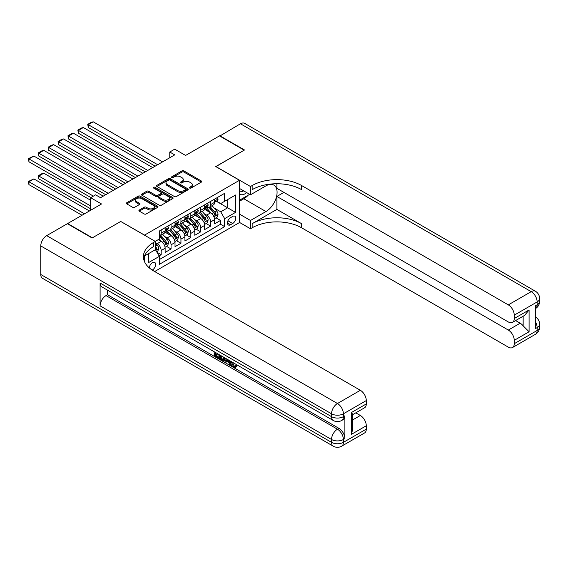 <?xml version="1.0" encoding="UTF-8"?>
<svg xmlns="http://www.w3.org/2000/svg" width="568" height="568" viewBox="0 0 568 568"><rect width="100%" height="100%" fill="white"/><g stroke="black" fill="none" stroke-linecap="round" stroke-linejoin="round"><path stroke-width="0.85" d="M189.684 188.065A0.959 0.554 0 0 0 191.047 188.065L201.356 182.115A1.37 0.795 0 0 0 201.761 181.554A1.37 0.795 0 0 0 201.356 180.993L183.883 170.904A1.37 0.795 0 0 0 181.945 170.904L171.628 176.861A0.959 0.554 0 0 0 171.344 177.251A0.959 0.554 0 0 0 171.628 177.642A0.959 0.554 0 0 0 172.984 177.642L174.319 176.868A4.395 2.535 0 0 1 180.532 176.868L181.994 177.713A4.395 2.535 0 0 1 183.279 179.502A4.395 2.535 0 0 1 181.994 181.298L180.659 182.072A0.959 0.554 0 0 0 180.375 182.463A0.959 0.554 0 0 0 180.659 182.853A0.959 0.554 0 0 0 182.016 182.853L183.35 182.087A4.395 2.535 0 0 1 189.563 182.087L191.018 182.924A4.395 2.535 0 0 1 192.304 184.721A4.395 2.535 0 0 1 191.018 186.51L189.684 187.284A0.959 0.554 0 0 0 189.4 187.674A0.959 0.554 0 0 0 189.684 188.065L189.684 187.284M152.21 270.07A4.473 2.584 120 0 0 152.472 269.935A4.473 2.584 120 0 0 155.391 265.987A4.473 2.584 120 0 0 154.709 262.402A4.473 2.584 120 0 0 152.472 262.622A4.473 2.584 120 0 0 149.313 267.904M139.323 210.025A1.37 0.795 0 0 0 138.926 210.586A1.37 0.795 0 0 0 139.323 211.147L144.229 213.973A1.37 0.795 0 0 0 146.168 213.973L157.627 207.363A1.37 0.795 0 0 0 158.025 206.802A1.37 0.795 0 0 0 157.627 206.241L140.154 196.152A1.37 0.795 0 0 0 138.209 196.152L126.756 202.762A1.37 0.795 0 0 0 126.352 203.323A1.37 0.795 0 0 0 126.756 203.884L132.678 207.306A1.37 0.795 0 0 0 134.616 207.306L139.522 204.473A1.37 0.795 0 0 0 139.92 203.912A1.37 0.795 0 0 0 139.522 203.351L136.583 201.661A3.671 2.123 0 0 1 135.511 200.156A3.671 2.123 0 0 1 137.775 198.204A3.671 2.123 0 0 1 141.78 198.658L153.282 205.304A3.671 2.123 0 0 1 154.354 206.802A3.671 2.123 0 0 1 152.089 208.761A3.671 2.123 0 0 1 148.085 208.3L146.168 207.192A1.37 0.795 0 0 0 144.229 207.192L139.323 210.025L139.323 211.147L144.229 208.335L144.229 207.192M120.821 221.513L144.556 235.102L239.504 180.283L215.769 166.58L244.197 150.165L219.475 135.887L185.601 155.447L174.724 149.164L169.775 152.018L174.724 154.872L100.55 197.699L95.602 194.845L90.66 197.699L90.66 210.259M120.821 221.399L92.385 237.814L67.663 223.536L101.537 203.983L90.66 197.699M174.419 196.542A1.37 0.795 0 0 0 176.364 196.542L187.816 189.932A1.37 0.795 0 0 0 188.221 189.371A1.37 0.795 0 0 0 187.816 188.81L170.343 178.721A1.37 0.795 0 0 0 168.398 178.721L156.946 185.331A1.37 0.795 0 0 0 156.541 185.892A1.37 0.795 0 0 0 156.946 186.453L174.419 196.542M153.978 188.278A0.959 0.554 0 0 1 154.957 188.413L172.7 198.658L161.262 205.261A1.37 0.795 0 0 1 159.324 205.261L141.851 195.172L146.75 192.36L146.75 191.217L141.851 194.05A1.37 0.795 0 0 0 141.446 194.611A1.37 0.795 0 0 0 141.851 195.172L141.851 194.05M146.75 192.36A1.37 0.795 0 0 1 148.695 192.36L148.695 191.217A1.37 0.795 0 0 0 146.75 191.217M148.695 191.217L155.781 195.314A1.37 0.795 0 0 0 157.719 195.314L160.971 193.432A1.37 0.795 0 0 0 161.376 192.871A1.37 0.795 0 0 0 160.971 192.311L153.594 188.051A0.959 0.554 0 0 1 153.317 187.66A0.959 0.554 0 0 1 153.907 187.149A0.959 0.554 0 0 1 154.957 187.27L172.722 197.522A1.37 0.795 0 0 1 173.119 198.083A1.37 0.795 0 0 1 172.722 198.644L172.722 197.522M159.118 255.87L161.17 254.684L157.066 252.32M155.341 242.579L157.215 243.665A5.595 3.23 60 0 1 161.17 250.516L165.132 248.23L165.132 252.405L171.06 248.976L166.566 246.377M164.628 236.522L167.106 237.956A5.595 3.23 60 0 1 171.06 244.808L175.022 242.522L175.022 246.689L180.951 243.267L176.456 240.669M174.511 230.814L176.996 232.248A5.595 3.23 60 0 1 180.951 239.1L184.912 236.813L184.912 240.981L190.841 237.559L186.347 234.96M184.401 225.106L186.886 226.533A5.595 3.23 60 0 1 190.841 233.391L194.803 231.105L194.803 235.273L200.731 231.843L196.237 229.245M194.291 219.39L196.776 220.824A5.595 3.23 60 0 1 200.731 227.676L204.686 225.397L204.686 229.564L210.621 226.135L210.621 221.967A5.595 3.23 -120 0 0 206.667 215.116L204.182 213.682M206.12 223.536L210.621 226.135M165.132 248.23A5.595 3.23 -120 0 0 161.17 241.379L158.209 239.668M175.022 242.522A5.595 3.23 -120 0 0 171.06 235.67L164.947 232.142M184.912 236.813A5.595 3.23 -120 0 0 180.951 229.962L174.837 226.433M194.803 231.105A5.595 3.23 -120 0 0 190.841 224.254L184.728 220.718M204.686 225.397A5.595 3.23 -120 0 0 200.731 218.545L194.618 215.009M232.681 216.429L230.501 217.686A4.338 2.506 120 0 0 227.669 221.506A4.338 2.506 120 0 0 228.336 224.978A4.338 2.506 120 0 0 230.501 224.765L232.681 223.508A4.338 2.506 120 0 0 235.514 219.688A4.338 2.506 120 0 0 234.847 216.216A4.338 2.506 120 0 0 232.681 216.429M144.556 261.805L144.556 255.941M154.645 271.532L239.504 222.542L239.504 180.283M155.341 249.544L159.395 256.338L159.395 264.333L224.665 226.653L224.665 218.659L220.711 211.807L214.072 207.973M159.395 256.338L148.511 262.622L148.511 253.655M155.242 241.379L159.395 238.986L159.395 230.991L224.665 193.305L224.665 201.299L235.55 195.016L235.55 212.375L224.665 218.659M167.056 229.706L167.106 229.735A5.595 3.23 60 0 0 169.903 230.012L173.858 227.725A5.595 3.23 -120 0 0 175.022 225.162L175.022 221.967M176.946 223.991L176.996 224.026A5.595 3.23 60 0 0 179.793 224.303L183.748 222.017A5.595 3.23 -120 0 0 184.912 219.454L184.912 216.259M186.836 218.282L186.886 218.311A5.595 3.23 60 0 0 189.684 218.588L193.638 216.309A5.595 3.23 -120 0 0 194.803 213.745L194.803 210.55M196.727 212.574L196.776 212.602A5.595 3.23 60 0 0 199.574 212.879L203.529 210.593A5.595 3.23 -120 0 0 204.686 208.037L204.686 204.835M159.395 259.541L220.512 224.254L220.512 220.427L214.576 223.849L214.576 219.681A5.595 3.23 -120 0 0 210.621 212.83L204.508 209.301M206.617 206.866L206.667 206.894A5.595 3.23 -120 0 0 209.464 207.171A5.595 3.23 -120 0 0 210.621 204.608L210.621 201.413M209.464 207.171L213.419 204.885A5.595 3.23 -120 0 0 214.576 202.329L214.576 199.127M161.17 229.962L161.17 233.157A5.595 3.23 60 0 1 160.013 235.72A5.595 3.23 60 0 1 159.395 235.947M160.013 235.72L163.967 233.434A5.595 3.23 -120 0 0 165.132 230.878L165.132 227.676M171.06 224.254L171.06 227.448A5.595 3.23 60 0 1 169.903 230.012M180.951 218.538L180.951 221.74A5.595 3.23 60 0 1 179.793 224.303M190.841 212.83L190.841 216.032A5.595 3.23 60 0 1 189.684 218.588M200.731 207.121L200.731 210.316A5.595 3.23 60 0 1 199.574 212.879M200.731 227.676L200.731 231.843M190.841 233.391L190.841 237.559M180.951 239.1L180.951 243.267M171.06 244.808L171.06 248.976M161.17 250.516L161.17 254.684M220.711 211.807L227.633 207.81L227.633 199.588L235.55 195.016M216.309 201.271L235.55 212.375M216.507 201.15L220.711 203.578L224.665 201.299M169.775 152.018L169.775 157.734M216.01 217.828L220.512 220.427M220.512 224.254L224.665 226.653M190.067 188.2L191.018 187.653A4.395 2.535 0 0 0 192.304 185.857L192.304 184.721M183.279 179.502L183.279 180.645A4.395 2.535 0 0 1 181.994 182.442L181.043 182.988M201.356 180.993L201.356 182.115L183.883 172.047A1.37 0.795 0 0 0 181.945 172.047L172.012 177.777M187.795 189.939L170.343 179.864A1.37 0.795 0 0 0 168.398 179.864L156.967 186.467M185.388 189.762A0.959 0.554 0 0 0 185.672 189.371A0.959 0.554 0 0 0 185.388 188.981L170.052 180.12A0.959 0.554 0 0 0 168.689 180.12L167.283 180.936A4.395 2.535 0 0 0 165.998 182.726A4.395 2.535 0 0 0 167.283 184.522L177.77 190.578A4.395 2.535 0 0 0 183.982 190.578L185.388 189.762L185.388 190.905A0.959 0.554 0 0 0 185.672 190.514L185.672 189.371M165.998 182.726L165.998 183.869A4.395 2.535 0 0 0 167.283 185.665L167.283 184.522M185.388 190.905L183.982 191.714A4.395 2.535 0 0 1 177.77 191.714L167.283 185.665M148.695 192.36L155.781 196.45A1.37 0.795 0 0 0 157.719 196.45L160.971 194.576A1.37 0.795 0 0 0 161.376 194.015L161.376 192.871M163.137 199.56A3.671 2.123 0 0 0 167.134 200.014A3.671 2.123 0 0 0 169.406 198.054A3.671 2.123 0 0 0 168.327 196.556L164.273 194.22A1.37 0.795 0 0 0 162.334 194.22L159.083 196.095A1.37 0.795 0 0 0 158.678 196.656A1.37 0.795 0 0 0 159.083 197.217L163.137 199.56L163.137 200.696A3.671 2.123 0 0 0 167.134 201.157A3.671 2.123 0 0 0 169.406 199.198L169.406 198.054M158.678 196.656L158.678 197.799A1.37 0.795 0 0 0 159.083 198.36L159.083 197.217M163.137 200.696L159.083 198.36M154.354 206.802L154.354 207.945A3.671 2.123 0 0 1 152.089 209.904A3.671 2.123 0 0 1 148.085 209.443L146.168 208.335A1.37 0.795 0 0 0 144.229 208.335M135.511 200.156L135.511 201.299A3.671 2.123 0 0 0 136.583 202.797L136.583 201.661M139.522 203.351L139.522 204.473L136.583 202.797M157.627 206.241L157.627 207.363L140.154 197.295A1.37 0.795 0 0 0 138.209 197.295L126.77 203.898M214.498 218.701L217.054 217.232L218.041 214.37A3.706 2.137 -120 0 0 216.6 210.891L212.077 205.659M211.175 213.192L206.006 207.214M88.281 150.364L135.411 177.571L68.501 138.947L67.961 135.773L71.419 133.778L73.45 133.232L68.501 136.093L68.501 138.947M208.236 211.452L205.24 207.98A8.882 5.126 -120 0 0 204.963 207.675M208.96 207.37L213.532 212.666A3.706 2.137 60 0 1 214.853 215.215C215.407 215.961 215.804 215.733 216.039 214.534A3.706 2.137 -120 0 0 214.718 211.978L210.203 206.745M209.23 207.284L214.143 212.972A1.889 1.093 60 0 1 214.619 213.71L216.039 214.534M214.853 215.215L215.123 215.655M157.663 164.727L88.281 124.669L88.281 127.523L155.192 166.154M217.203 197.614L218.041 199.07A3.706 2.137 60 0 1 217.274 200.71L215.393 201.796A3.706 2.137 -120 0 0 216.039 200.944L215.961 200.611M162.604 161.873L93.23 121.815L88.281 124.669L87.742 124.356L91.199 122.354L93.23 121.815M214.704 201.967L214.718 201.967A3.706 2.137 -120 0 0 215.393 201.796M215.563 200.667L216.039 200.944L214.853 201.626A3.706 2.137 60 0 1 214.576 202.151M88.281 127.523L87.742 124.356M239.504 193.752A9.088 5.247 120 0 0 241.577 194.767A9.088 5.247 120 0 0 246.611 192.552M239.504 189.968A6.227 3.593 120 0 0 240.512 191.196A6.227 3.593 120 0 0 241.421 191.473A6.227 3.593 120 0 0 243.672 190.855M249.686 194.334L239.504 200.213M219.773 136.064L240.441 123.781L531.208 291.654A8.392 4.842 120 0 1 535.404 291.242A8.392 8.392 0 0 1 539.6 298.512A8.392 4.842 180 0 1 537.143 301.935L514.246 315.155A8.392 4.842 -120 0 0 508.31 304.874L531.208 291.654A8.392 4.842 60 0 1 537.143 301.935L537.143 304.789L535.659 305.648L535.659 328.489L537.143 327.629L537.143 330.484A8.392 4.842 60 0 1 535.404 334.325L512.506 347.545A8.392 4.842 -120 0 0 514.246 343.704L537.143 330.484A8.392 4.842 0 0 0 539.6 327.061A8.392 8.392 0 0 1 535.404 334.325M219.773 135.716L244.496 149.995L215.868 166.637M239.504 214.143L250.481 220.483L265.959 211.544A15.734 9.088 120 0 0 276.24 197.678A15.734 9.088 120 0 0 273.826 185.076A15.734 9.088 120 0 0 265.959 185.85L250.481 194.788L250.481 186.51L252.164 185.537A34.968 20.185 180 0 1 301.608 185.537L508.31 304.874M250.481 220.483L250.481 228.762L252.164 227.789A34.968 20.185 180 0 1 301.608 227.789L508.31 347.133A8.392 4.842 -120 0 0 512.506 347.545M276.886 209.407L252.164 223.678A34.968 20.185 180 0 1 301.608 223.678L276.886 209.407L276.886 196.443L283.908 192.389M276.886 183.734L276.886 188.335L508.31 321.95A8.392 4.842 -120 0 0 512.506 322.361A8.392 4.842 -120 0 0 514.246 318.52L529.085 309.958L529.085 331.769L523.149 325.833L523.149 316.22M529.085 331.769L514.246 340.339L514.246 343.704M514.246 340.339A8.392 4.842 -120 0 0 508.31 330.058L520.181 323.206A8.392 4.842 60 0 1 523.149 325.833M276.886 196.443L508.31 330.058M240.441 123.781A8.392 4.842 -60 0 1 244.638 123.37L535.404 291.242M239.504 188.448L250.481 194.788M215.868 166.523L250.481 186.51M239.504 222.422L250.481 228.762M514.246 315.155L514.246 318.52M515.616 320.572L520.181 323.206M252.164 185.537L252.164 189.648A34.968 20.185 180 0 1 301.608 189.648L301.608 185.537M512.506 322.361L524.64 315.361L529.085 309.958M248.166 195.214A15.734 9.088 -60 0 1 243.807 198.757L239.504 201.242M232.397 362.214L234.236 366.055L234.925 366.296M231.687 361.844L231.609 362.675L233.448 366.509L234.598 366.658L235.897 365.302L236.735 366.005L235.251 367.574L233.526 367.347C231.701 366.111 230.785 364.393 230.771 362.192L230.842 361.354M226.852 361.298L225.674 362.732L224.786 362.214L226.284 358.727M230.047 360.9L231.233 365.025L230.445 365.48L229.557 364.968L228.883 362.469L226.348 361.014L225.674 362.732M215.819 353.871L215.819 355.334L219.312 357.35L219.312 358.145L218.524 358.6L214.186 356.093L214.186 351.741M218.936 354.482L218.14 355.22L215.024 353.417L215.024 355.788L215.819 355.334M100.103 283.034L331.527 416.649A8.392 4.842 120 0 0 333.267 420.49L101.842 286.875A8.392 4.842 -60 0 1 100.103 283.034L100.103 305.875A8.392 4.842 -60 0 1 106.038 295.594L107.522 294.742L338.947 428.357A8.392 4.842 60 0 1 344.882 438.631L344.882 415.79A8.392 4.842 60 0 1 343.143 419.631L341.659 420.49A8.392 4.842 -120 0 0 343.399 416.649L344.882 415.79M107.522 294.742L107.522 290.156M224.474 357.677L224.537 358.607L225.304 358.159L224.502 360.417L223.714 360.872L221.79 360.488L219.667 359.26L219.667 354.901M92.094 237.985L120.721 221.456L155.341 241.435L153.658 242.408A34.968 20.185 -0 0 0 143.413 256.686A34.968 20.185 -0 0 0 153.658 270.957L360.361 390.294A8.392 4.842 60 0 1 366.289 400.575L343.399 413.795L343.399 416.649A8.392 4.842 -0 0 1 331.527 416.649L331.527 413.795L40.761 245.923A8.392 4.842 -60 0 1 46.697 235.642L67.365 223.707L92.094 237.985M155.341 241.435L155.341 249.721L144.4 256.033M351.457 412.51L352.685 414.363L352.685 429.039L351.457 434.321L351.457 412.51L366.289 403.94L366.289 400.575M366.289 403.94A8.392 4.842 60 0 1 364.557 407.788L352.685 414.64M40.761 274.472L331.527 442.344A8.392 4.842 120 0 0 333.267 446.185L42.501 278.313A8.392 4.842 -60 0 1 40.761 274.472L40.761 245.923M355.795 412.844L360.361 415.478A8.392 4.842 60 0 1 366.289 425.759L351.457 434.321M344.882 438.631L343.399 439.49L343.399 442.344L366.289 429.124L366.289 425.759M366.289 429.124A8.392 4.842 60 0 1 364.557 432.965L341.659 446.185A8.392 4.842 -120 0 0 343.399 442.344A8.392 4.842 -0 0 1 331.527 442.344L331.527 439.49L100.103 305.875M153.658 242.408L153.658 246.519A34.968 20.185 -0 0 0 143.597 258.738M215.024 355.788L218.524 357.812L219.312 357.35M218.524 357.812L218.524 358.6M215.024 352.224L218.495 354.226M218.14 354.425L218.14 355.22M224.537 358.607L223.714 360.872M220.505 355.383L220.505 358.955L223.125 359.984L223.636 357.194M221.293 355.845L221.293 358.493L223.92 359.523M220.505 358.955L221.293 358.493M221.726 359.658L222.514 359.203M228.947 360.261L230.445 365.48M227.072 359.175L226.604 360.368L228.627 361.532L228.159 359.807M227.569 359.466L227.392 359.906L228.336 360.453M226.604 360.368L227.392 359.906M233.448 366.509L234.236 366.055M231.609 362.675L232.369 362.235M235.109 365.756L235.947 366.466L236.735 366.005M235.947 366.466L235.251 367.574M204.608 224.417L207.164 222.94L208.151 220.086A3.706 2.137 -120 0 0 206.709 216.6L202.187 211.374M201.285 218.9L196.116 212.922M78.391 156.072L125.521 183.279L58.61 144.655L58.071 141.489L61.529 139.487L63.559 138.947L58.61 141.801L58.61 144.655M198.346 217.161L195.349 213.689A8.882 5.126 -120 0 0 195.072 213.383M199.07 213.078L203.642 218.375A3.706 2.137 60 0 1 204.963 220.924C205.517 221.669 205.914 221.442 206.149 220.242A3.706 2.137 -120 0 0 204.828 217.686L200.312 212.453M199.34 212.993L204.253 218.68A1.889 1.093 60 0 1 204.728 219.418L206.149 220.242M204.963 220.924L205.233 221.364M194.718 230.125L197.274 228.648L198.26 225.794A3.706 2.137 -120 0 0 196.819 222.315L192.296 217.082M191.395 224.616L186.226 218.637M68.501 161.788L115.631 188.995L48.727 150.364L48.181 147.197L51.638 145.195L53.669 144.655L48.727 147.51L48.727 150.364M188.455 222.869L185.459 219.404A8.882 5.126 -120 0 0 185.182 219.092M189.179 218.794L193.752 224.083A3.706 2.137 60 0 1 195.072 226.639C195.626 227.385 196.024 227.15 196.258 225.95A3.706 2.137 -120 0 0 194.938 223.401L190.422 218.169M189.449 218.708L194.362 224.388A1.889 1.093 60 0 1 194.838 225.127L196.258 225.95M195.072 226.639L195.342 227.079M184.827 235.834L187.383 234.357L188.37 231.503A3.706 2.137 -120 0 0 186.929 228.024L182.406 222.791M181.504 230.324L176.336 224.346M58.61 167.496L105.74 194.703L38.837 156.072L38.29 152.906L41.748 150.911L43.779 150.364L38.837 153.218L38.837 156.072M178.565 228.584L175.569 225.113A8.882 5.126 -120 0 0 175.292 224.8M179.289 224.502L183.862 229.791A3.706 2.137 60 0 1 185.182 232.347C185.743 233.093 186.134 232.866 186.368 231.659A3.706 2.137 -120 0 0 185.047 229.11L180.532 223.877M179.559 224.417L184.472 230.104A1.889 1.093 60 0 1 184.948 230.842L186.368 231.659M185.182 232.347L185.452 232.788M174.937 241.542L177.493 240.065L178.48 237.211A3.706 2.137 -120 0 0 177.038 233.732L172.516 228.499M171.614 236.032L166.445 230.054M48.727 173.204L90.901 197.557L28.947 161.788L28.4 158.614L33.888 156.072L28.947 158.926L28.947 161.788M168.675 234.293L165.678 230.821A8.882 5.126 -120 0 0 165.402 230.516M169.399 230.21L173.971 235.5A3.706 2.137 60 0 1 175.292 238.056C175.853 238.801 176.243 238.574 176.478 237.374A3.706 2.137 -120 0 0 175.157 234.818L170.641 229.586M169.669 230.125L174.582 235.812A1.889 1.093 60 0 1 175.058 236.551L176.478 237.374M175.292 238.056L175.562 238.496M147.772 170.435L78.391 130.377L78.391 133.232L145.302 171.863M207.313 203.323L208.151 204.778A3.706 2.137 60 0 1 207.384 206.418L205.502 207.505A3.706 2.137 -120 0 0 206.149 206.653L206.07 206.326M152.714 167.581L83.34 127.523L78.391 130.377L77.852 130.065L81.309 128.07L83.34 127.523M204.814 207.682L204.828 207.682A3.706 2.137 -120 0 0 205.502 207.505M205.673 206.376L206.149 206.653L204.963 207.334A3.706 2.137 60 0 1 204.686 207.867M78.391 133.232L77.852 130.065M137.882 176.144L67.961 135.773M197.423 209.031L198.26 210.494A3.706 2.137 60 0 1 197.494 212.134L195.612 213.213A3.706 2.137 -120 0 0 196.258 212.361L196.18 212.034M142.831 173.29L73.45 133.232M194.923 213.391L194.938 213.391A3.706 2.137 -120 0 0 195.612 213.213M195.782 212.084L196.258 212.361L195.072 213.05A3.706 2.137 60 0 1 194.803 213.575M127.992 181.852L58.071 141.489M187.532 214.747L188.37 216.202A3.706 2.137 60 0 1 187.603 217.842L185.722 218.929A3.706 2.137 -120 0 0 186.368 218.069L186.29 217.743M132.94 178.998L63.559 138.947M185.033 219.099L185.047 219.099A3.706 2.137 -120 0 0 185.722 218.929M185.892 217.792L186.368 218.069L185.182 218.758A3.706 2.137 60 0 1 184.912 219.284M118.101 187.568L48.181 147.197M177.642 220.455L178.48 221.91A3.706 2.137 60 0 1 177.713 223.551L175.832 224.637A3.706 2.137 -120 0 0 176.478 223.778L176.399 223.451M123.05 184.714L53.669 144.655M175.143 224.807L175.157 224.807A3.706 2.137 -120 0 0 175.832 224.637M176.002 223.508L176.478 223.778L175.292 224.466A3.706 2.137 60 0 1 175.022 224.992M165.047 247.25L167.603 245.781L168.589 242.926A3.706 2.137 -120 0 0 167.148 239.44L162.625 234.208M90.66 205.978L38.837 176.059L43.779 173.204L90.66 200.27M161.724 241.741L159.359 239.007M38.837 178.913L38.29 176.889L38.29 175.746L38.837 176.059L38.837 178.913L90.66 208.832M158.784 240.001L158.401 239.554M159.509 235.919L164.081 241.215A3.706 2.137 60 0 1 165.402 243.764C165.963 244.51 166.353 244.283 166.587 243.083A3.706 2.137 -120 0 0 165.267 240.527L160.751 235.294M159.778 235.834L164.692 241.521A1.889 1.093 60 0 1 165.167 242.259L166.587 243.083M165.402 243.764L165.671 244.204M38.29 175.746L41.748 173.744L43.779 173.204M108.211 193.276L38.29 152.906M167.752 226.163L168.589 227.619A3.706 2.137 60 0 1 167.823 229.259L165.941 230.345A3.706 2.137 -120 0 0 166.587 229.493L166.509 229.16M113.16 190.422L43.779 150.364M165.252 230.516L165.267 230.516A3.706 2.137 -120 0 0 165.941 230.345M166.112 229.216L166.587 229.493L165.402 230.175A3.706 2.137 60 0 1 165.132 230.7M156.874 251.972L157.712 251.489L158.699 248.635A3.706 2.137 -120 0 0 157.258 245.156L155.341 242.934M84.476 213.831L28.947 181.767L33.888 178.913L89.424 210.976M28.947 184.628L28.4 182.598L28.4 181.455L28.947 181.767L28.947 184.628L82.005 215.258M155.341 248.891A3.706 2.137 60 0 1 155.511 249.473C156.072 250.218 156.463 249.991 156.697 248.791A3.706 2.137 -120 0 0 155.376 246.235L155.341 246.192M155.511 249.473L155.781 249.913M28.4 181.455L33.888 178.913M93.379 196.13L28.4 158.614M103.269 196.13L33.888 156.072M157.215 243.665L161.17 241.379M167.106 237.956L171.06 235.67M176.996 232.248L180.951 229.962M186.886 226.533L190.841 224.254M196.776 220.824L200.731 218.545M206.667 215.116L210.621 212.83M210.621 204.608L214.576 202.329M161.17 233.157L165.132 230.878M171.06 227.448L175.022 225.162M180.951 221.74L184.912 219.454M190.841 216.032L194.803 213.745M200.731 210.316L204.686 208.037M210.621 221.967L214.576 219.681M227.938 220.774L232.681 223.508M227.434 222.997L230.501 224.765M191.018 187.653L191.018 186.51M180.659 182.853L180.659 182.072M181.994 182.442L181.994 181.298M171.628 177.642L171.628 176.861M181.945 172.047L181.945 170.904M183.883 172.047L183.883 170.904M156.946 186.453L156.946 185.331M168.398 179.864L168.398 178.721M170.343 179.864L170.343 178.721M187.816 189.932L187.816 188.81M177.77 191.714L177.77 190.578M183.982 191.714L183.982 190.578M155.781 196.45L155.781 195.314M157.719 196.45L157.719 195.314M160.971 194.576L160.971 193.432M154.957 188.413L154.957 187.27M146.168 208.335L146.168 207.192M148.085 209.443L148.085 208.3M126.756 203.884L126.756 202.762M138.209 197.295L138.209 196.152M140.154 197.295L140.154 196.152M213.93 216.806L218.02 214.448M214.718 211.978L216.6 210.891M211.765 213.682L213.532 212.666M218.02 199.027L214.576 201.015M252.164 223.678L252.164 227.789M301.608 223.678L301.608 227.789M535.659 322.241A8.392 4.842 60 0 1 537.143 327.629A8.392 4.842 180 0 0 539.6 324.207A8.392 8.392 0 0 0 535.659 317.093M535.659 308.481A8.392 8.392 0 0 0 539.6 301.367A8.392 4.842 0 0 1 537.143 304.789A8.392 4.842 60 0 1 535.659 308.467M243.807 198.757L265.959 211.544M46.697 235.642L337.463 403.514L360.361 390.294M106.038 295.594L337.463 429.209L338.947 428.357M352.685 419.908L360.361 415.478M337.463 403.514A8.392 4.842 120 0 0 331.527 413.795A8.392 4.842 180 0 0 343.399 413.795A8.392 4.842 -120 0 0 337.463 403.514M337.463 429.209A8.392 4.842 120 0 0 331.527 439.49A8.392 4.842 180 0 0 343.399 439.49A8.392 4.842 -120 0 0 337.463 429.209M204.04 222.514L208.129 220.157M204.828 217.686L206.709 216.6M201.874 219.397L203.642 218.375M194.149 228.222L198.239 225.865M194.938 223.401L196.819 222.315M191.984 225.106L193.752 224.083M184.259 233.931L188.349 231.574M185.047 229.11L186.929 228.024M182.094 230.814L183.862 229.791M174.369 239.646L178.458 237.282M175.157 234.818L177.038 233.732M172.203 236.522L173.971 235.5M208.129 204.736L204.686 206.724M198.239 210.451L194.803 212.432M188.349 216.159L184.912 218.14M178.458 221.868L175.022 223.849M164.479 245.355L168.568 242.997M165.267 240.527L167.148 239.44M162.313 242.231L164.081 241.215M168.568 227.576L165.132 229.564M155.909 250.303L158.678 248.706M155.376 246.235L157.258 245.156M155.341 248.003L156.697 248.791M539.6 324.207L539.6 327.061M539.6 298.512L539.6 301.367M333.267 420.49A8.392 8.392 0 0 0 341.659 420.49M333.267 446.185A8.392 8.392 0 0 0 341.659 446.185"/></g></svg>
